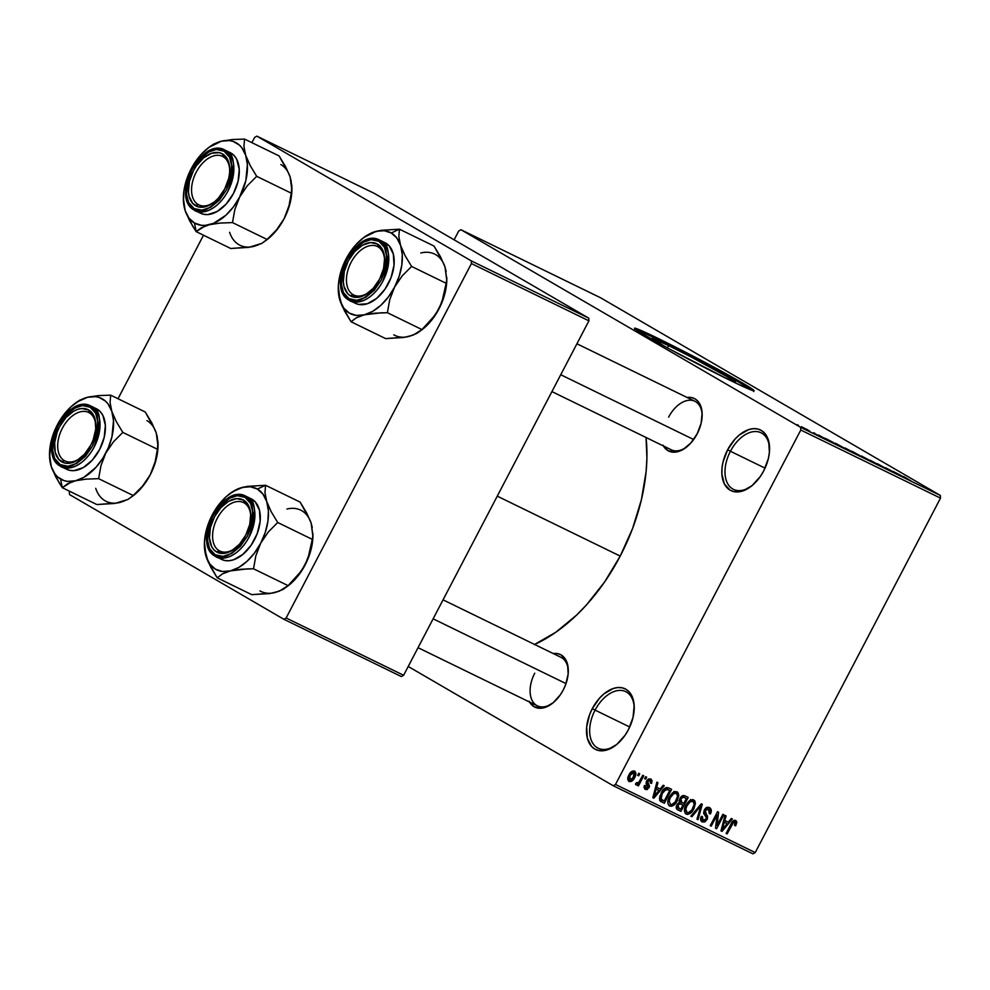<?xml version="1.0" encoding="UTF-8"?>
<svg xmlns="http://www.w3.org/2000/svg" width="990" height="990" viewBox="0 0 990 990"><rect width="100%" height="100%" fill="white"/><g stroke="black" fill="none" stroke-linecap="round" stroke-linejoin="round"><path stroke-width="1.49" d="M769.564 449.608A31.482 19.478 -64 0 0 754.801 431.529A31.482 19.478 -64 0 0 730.422 451.267L727.625 449.782A33.722 20.864 116 0 1 754.058 428.633A33.722 20.864 116 0 1 769.577 448.817A33.722 20.864 116 0 1 763.76 470.807L760.37 476.438L752.041 485.632L742.748 490.978L733.899 491.646L730.076 490.161L724.346 483.875L721.871 473.987L721.995 468.146L723.022 462.021L727.625 449.782L734.976 439.152L739.344 434.969L748.638 429.623L753.204 428.682L757.486 428.955L761.31 430.427L764.527 433.051L768.71 441.305L769.391 452.442L768.364 458.58L763.76 470.807A33.722 20.864 116 0 1 751.361 486.177A33.722 20.864 116 0 1 725.324 485.546A33.722 20.864 116 0 1 727.625 449.782L730.422 451.267A31.482 19.478 -64 0 0 728.108 484.395A31.482 19.478 -64 0 0 751.979 485.682A31.482 19.478 116 0 1 733.491 489.369A31.482 19.478 116 0 1 730.422 451.267L765.06 468.146L730.422 451.267A31.482 19.478 116 0 1 761.075 432.779A31.482 19.478 116 0 1 769.564 449.621M595.089 710.115A31.482 19.478 -64 0 0 592.775 743.255A31.482 19.478 -64 0 0 616.646 744.542A31.482 19.478 116 0 1 598.158 748.217A31.482 19.478 116 0 1 595.089 710.115L629.727 727.007L595.089 710.115A31.482 19.478 116 0 1 625.742 691.639A31.482 19.478 116 0 1 634.231 708.469A31.482 19.478 -64 0 0 619.48 690.389A31.482 19.478 -64 0 0 595.089 710.115L592.292 708.642L595.089 710.115M628.427 729.667A33.722 20.864 116 0 1 616.028 745.037A33.722 20.864 116 0 1 589.99 744.406A33.722 20.864 116 0 1 592.292 708.642L599.643 698.012L604.011 693.817L613.305 688.483L617.871 687.543L622.153 687.815L625.977 689.288L629.207 691.911L633.39 700.165L634.182 705.474L633.031 717.441L628.427 729.667L625.037 735.298L616.708 744.492L607.414 749.826L602.848 750.766L598.579 750.494L594.755 749.022L591.525 746.398L587.342 738.156L586.662 727.007L589.595 714.669L592.292 708.642A33.722 20.864 116 0 1 618.738 687.493A33.722 20.864 116 0 1 634.244 707.677A33.722 20.864 116 0 1 628.427 729.667M668.634 345.597L667.433 347.898L668.634 345.597L691.379 357.081L731.449 379.059L735.261 382.14L722.589 376.646A47.124 1.683 -152.4 0 0 735.644 382.115A47.124 1.683 -152.4 0 0 712.812 368.478A47.124 1.683 -152.4 0 0 668.634 345.597A47.124 1.683 -152.4 0 0 652.125 338.456L652.125 338.456A47.124 1.683 -152.4 0 0 664.067 346.055L652.509 338.432L668.634 345.597M752.821 390.592A67.444 2.401 27.6 0 0 657.756 339.261L658.164 338.469A67.444 2.401 -152.4 0 1 721.388 371.2A67.444 2.401 -152.4 0 1 754.071 390.741A67.444 2.401 -152.4 0 1 730.434 380.507L669.327 348.925L643.364 334.323L634.565 328.21L645.901 332.628L668.151 343.394L724.482 372.896L753.984 390.468L748.626 388.971L730.434 380.507A67.444 2.401 -152.4 0 1 667.211 347.775A67.444 2.401 -152.4 0 1 634.528 328.235A67.444 2.401 -152.4 0 1 658.164 338.469L657.756 339.261A67.444 2.401 27.6 0 0 635.37 329.187M702.182 414.934L702.182 414.822A29.23 18.08 116 0 0 687.06 397.46L691.701 397.596L695.017 398.871L697.814 401.148L701.44 408.301L702.133 412.904L701.13 423.275L697.146 433.868A29.23 18.08 116 0 1 686.404 447.195A29.23 18.08 116 0 1 663.411 445.97M534.749 673.2A26.978 16.694 -64 0 0 532.756 701.563A26.978 16.694 -64 0 0 553.15 702.764A26.978 16.694 116 0 1 537.384 705.858A26.978 16.694 116 0 1 534.749 673.2M568.31 671.01L568.31 670.886A29.23 18.08 116 0 0 553.187 653.536L557.84 653.672L561.157 654.947L566.119 660.404L567.567 664.364L568.161 674.029L565.612 684.721L563.273 689.943A29.23 18.08 116 0 1 552.531 703.259A29.23 18.08 116 0 1 529.539 702.034M687.01 446.7A26.978 16.694 116 0 1 671.257 449.794M497.265 496.151L620.21 556.095A155.133 95.993 -64 0 0 646.037 437.493L646.916 457.949L646.111 471.611L641.371 499.826L632.635 528.363L620.21 556.095L497.265 496.151M460.969 229.73L800.625 427.334L940.339 495.446L600.683 297.829L460.969 229.73L458.717 231.017L454.125 239.815L458.717 231.017L460.969 229.73L800.625 427.334L800.786 430.031L940.5 498.131L755.209 852.576L615.495 784.464L800.786 430.031L800.625 427.334L940.339 495.446L600.683 297.829L460.969 229.73M808.013 430.031L806.813 429.326L808.013 430.031M814.04 433.15L818 435.365L814.04 433.15M814.943 433.41L813.743 432.704L814.943 433.41M818.21 435.068L826.254 439.35L818.668 435.105M832.949 442.307L825.004 438.199L832.949 442.307M844.953 447.913L853.59 452.937C855.855 453.989 855.669 453.767 853.058 452.269L844.953 447.913M861.548 456.006L870.198 461.031C872.45 462.082 872.277 461.86 869.666 460.362L861.548 456.006M903.672 476.536L910.936 480.88L904.204 477.069M901.073 475.522L893.129 471.413L901.073 475.522M897.707 474.272L885.617 467.75L897.707 474.272M876.695 463.617L886.236 468.852C887.956 469.681 888.154 469.706 886.805 468.914L877.4 463.728M874.665 463.196L870.396 460.325L881.818 466.686L870.396 460.325L874.665 463.196M852.588 451.886L864.753 458.37L853.194 451.935C851.227 450.982 851.029 450.97 852.588 451.886C851.029 450.97 851.227 450.982 853.194 451.935M837.206 444.547L848.158 450.277L836.76 443.928C834.397 442.815 834.533 443.025 837.206 444.547C834.533 443.025 834.397 442.815 836.76 443.928M802.865 427.705L808.793 430.885C810.463 431.665 810.34 431.504 808.434 430.415L802.445 427.197C800.774 426.418 800.922 426.591 802.865 427.705C800.922 426.591 800.774 426.418 802.445 427.197M798.497 425.391L797.284 424.685L798.497 425.391M613.243 785.751L752.957 853.863L755.209 852.576L940.5 498.131L940.339 495.446L940.5 498.131L800.786 430.031L615.495 784.464L755.209 852.576L752.957 853.863L613.243 785.751L615.495 784.464L613.243 785.751L408.226 666.468L613.243 785.751M638.711 773.301L637.671 775.294L638.686 775.776L639.726 773.784L638.711 773.301L637.671 775.294L638.686 775.776L639.726 773.784L638.711 773.301M645.641 776.68L644.601 778.66L645.616 779.155L646.656 777.162L645.641 776.68L644.601 778.66L645.616 779.155L646.656 777.162L645.641 776.68M663.201 785.231L660.157 788.968L656.655 787.273L657.966 782.682L656.902 782.162L652.843 797.668L653.907 798.188L664.265 785.751L663.201 785.231L660.157 788.968L656.655 787.273L657.966 782.682L656.902 782.162L652.843 797.668L653.907 798.188L664.265 785.751L663.201 785.231M678.818 795.366L677.865 792.334L675.093 791.517L672.495 792.916L670.168 795.712L668.361 799.487L667.866 803.496L669.116 805.786L671.802 806.244L676.64 801.838L678.818 795.366L677.222 794.426L678.818 795.366L677.061 791.765L673.052 792.483L669.426 797C667.235 800.774 667.285 803.793 669.574 806.058C672.891 806.504 675.465 804.684 677.309 800.625L678.818 795.366M695.413 803.459L694.782 800.811L692.715 799.574L689.646 800.576L687.171 803.187L684.399 810.884L685.315 813.508L687.691 814.448L692.468 811.095L695.413 803.459L693.817 802.519L695.413 803.459L693.656 799.858L689.646 800.576L686.033 805.093C683.83 808.867 683.88 811.887 686.169 814.151C689.486 814.584 692.072 812.778 693.916 808.719L695.413 803.459M703.036 820.326L702.455 816.639L701.353 816.317C700.091 818.891 700.376 820.772 702.219 821.972L707.083 819.547L706.118 818.99L707.083 819.547L706.402 814.411L703.581 812.778L706.402 814.411L705.264 810.55L704.298 809.993L705.264 810.55L708.568 809.164L706.241 807.815L708.568 809.164L709.285 813.607L710.399 813.916C711.835 811.058 711.538 808.941 709.508 807.58L706.625 807.593L704.249 810.092L703.667 813.26L706.514 817.827L705.202 820.128L703.42 820.475L702.046 819.274L702.455 816.639L701.353 816.317L700.598 819.658L702.219 821.972L704.892 821.91L707.404 818.841L707.516 815.97L704.929 812.32L705.92 809.647L707.256 808.929L709.026 809.461L709.842 810.983L709.285 813.607L710.399 813.916L711.278 810.191L709.508 807.58C707.429 806.788 705.672 807.617 704.249 810.092L704.051 814.151L706.526 817.443L706.105 819.015L703.036 820.326L700.574 818.903L702.727 820.141M731.325 818.445L728.281 822.183L724.779 820.475L726.091 815.884L725.027 815.376L720.968 830.882L722.032 831.402L732.39 818.965L731.325 818.445L728.281 822.183L724.779 820.475L726.091 815.884L725.027 815.376L720.968 830.882L722.032 831.402L732.39 818.965L731.325 818.445M736.857 822.146L735.459 820.265L733.008 821.057L726.115 833.394L727.118 833.889L733.615 822.17L735.31 822.418L734.592 825.487L735.694 825.796L736.857 822.146L733.887 820.413L736.857 822.146L735.78 820.388C733.714 820.091 732.142 821.267 731.053 823.928L726.115 833.394L727.118 833.889L733.244 822.517L734.964 822.034L733.107 820.957L734.889 821.997L734.592 825.487L735.694 825.796L736.857 822.146M722.861 814.312L717.032 825.474L718.604 812.245L717.527 811.713L710.238 825.648L711.241 826.143L717.082 814.968L715.51 828.222L716.587 828.754L723.876 814.807L722.861 814.312L717.032 825.474L718.604 812.245L717.527 811.713L710.238 825.648L711.241 826.143L717.082 814.968L715.51 828.222L716.587 828.754L723.876 814.807L722.861 814.312M701.304 803.806L690.847 816.205L691.911 816.713L701.007 805.712L696.96 819.176L698 819.695L702.294 804.288L701.304 803.806L690.847 816.205L691.911 816.713L701.007 805.712L696.96 819.176L698 819.695L702.294 804.288L701.304 803.806M685.092 795.91L682.964 795.552L680.873 796.987L679.14 800.613L679.474 802.593L677.643 803.806L676.318 806.442L676.789 809.115L680.934 811.367L688.223 797.433L685.092 795.91C683.001 795.02 681.269 795.886 679.883 798.497L679.474 802.593L676.851 804.981C675.762 807.271 676.083 808.892 677.791 809.845L680.934 811.367L688.223 797.433L685.092 795.91M668.658 787.891L666.53 787.533L664.352 788.733L659.847 796.195L659.798 800.489L664.34 803.274L671.628 789.339L668.658 787.891C665.466 787.26 662.966 788.981 661.159 793.077L660.045 800.861L664.34 803.274L671.628 789.339L668.658 787.891M646.049 788.003L645.616 785.751L644.502 785.429L645.332 789.476L649.118 787.693L648.128 787.112L649.118 787.693L648.252 783.362L646.173 782.149L648.252 783.362L646.346 781.617L647.547 782.323L647.769 781.271L646.804 780.714L647.769 781.271L649.947 780.368L648.066 779.266L649.947 780.368L650.442 783.102L651.544 783.412L650.541 782.83L651.544 783.412L650.777 778.944L648.487 779.006L646.99 780.417L646.086 783.474L648.005 787.409L646.049 788.003L645.616 785.751L644.502 785.429L644.02 787.273L644.898 789.203L647.138 789.612L649.564 786.431L647.646 781.531L649.947 780.368L650.442 783.102L651.544 783.412L652.063 780.764L651.024 779.08L646.631 781.036L648.005 787.409L646.049 788.003L644.069 786.852L645.864 787.891M642.758 775.269L638.55 782.719L636.533 782.682L635.481 783.981L636.038 784.922L638.303 783.783L637.461 785.404L638.463 785.899L643.772 775.764L642.758 775.269L638.736 782.496L636.533 782.682L635.481 783.981L636.162 784.996L638.303 783.783L637.461 785.404L638.463 785.899L643.772 775.764L642.758 775.269M634.553 771.037L631.298 771.779L628.935 775.021L627.747 779.13L629.071 781.543L632.276 780.838L634.627 777.657L635.865 773.957L634.553 771.037C632.14 770.69 630.259 772.027 628.935 775.021C627.326 777.756 627.375 779.934 629.071 781.543C631.447 781.902 633.303 780.603 634.627 777.657C636.285 774.898 636.261 772.683 634.553 771.037L634.738 771.136M283.895 619.294L401.371 676.566L403.623 675.267L286.135 617.995L471.426 263.563L588.914 320.834L403.623 675.267L588.914 320.834L588.753 318.149L374.356 193.409L256.868 136.137L471.265 260.865L588.753 318.149L374.356 193.409L256.868 136.137L254.628 137.424L251.893 142.659L254.628 137.424L256.868 136.137L471.265 260.865L471.426 263.563L471.265 260.865L588.753 318.149L588.914 320.834L471.426 263.563L286.135 617.995L403.623 675.267L401.371 676.566L283.895 619.294L286.135 617.995L283.895 619.294L69.498 494.555L283.895 619.294M69.337 491.869L69.498 494.555L69.337 491.869M118.02 398.735L203.507 235.212L118.02 398.735M534.612 644.478A155.133 95.993 -64 0 0 620.21 556.095L604.605 581.971L586.402 604.989L576.539 615.149L555.786 632.276L534.303 644.614M568.31 670.886A29.23 18.08 116 0 1 563.273 689.943L560.34 694.819L553.113 702.789L545.069 707.417L541.109 708.234L534.08 706.724L529.118 701.266M702.182 414.822A29.23 18.08 116 0 1 697.146 433.868L690.773 443.087L682.989 449.51L678.93 451.341L674.982 452.17L667.953 450.648L662.991 445.191M668.621 417.124A26.978 16.694 116 0 1 694.893 401.284A26.978 16.694 116 0 1 702.17 415.614A26.978 16.694 -64 0 0 689.486 400.22A26.978 16.694 -64 0 0 668.621 417.124M561.033 657.36A26.978 16.694 116 0 1 568.297 671.678M752.92 390.666L733.553 378.96L696.168 358.764L657.756 339.261L634.652 329.002M734.716 825.227L735.694 825.796L734.716 825.227M734.889 821.997L733.107 820.957M732.254 821.948L733.244 822.517L732.254 821.948M731.152 823.754L732.13 824.311L731.152 823.754M726.153 833.32L727.118 833.889L726.153 833.32M724.235 820.166L723.566 820.97L724.235 820.166M720.992 830.796L722.032 831.402L720.992 830.796M723.838 819.93L724.779 820.475L723.838 819.93M727.081 823.643L722.18 829.657L721.401 829.199L722.18 829.657L723.108 826.514L722.242 826.007L723.108 826.514L724.272 822.269L723.356 821.737L727.081 823.643L723.418 821.514L727.081 823.643L722.18 829.657L724.272 822.269L727.081 823.643M715.523 828.123L716.587 828.754L715.523 828.123M716.116 814.399L717.082 814.968L716.116 814.399M710.276 825.573L711.241 826.143L710.276 825.573M715.918 824.818L717.032 825.474L715.918 824.818M708.568 809.164L706.241 807.803M706.464 808.174L706.464 807.382M696.985 819.089L698 819.695L696.985 819.089M700.128 805.204L701.007 805.712L700.128 805.204M698.482 807.147L699.423 807.692L698.482 807.147M690.909 816.131L691.911 816.713L690.909 816.131M692.938 808.149L693.916 808.719L692.938 808.149M690.599 800.65L690.525 799.512M687.023 812.518L685.872 811.095L685.798 808.979L684.721 808.36L685.798 808.979L687.023 805.625L686.045 805.056L687.023 805.625L690.277 801.727L692.814 801.492L690.414 800.093L693.446 801.962L694.126 804.449L691.824 810.043L688.285 812.74L687.023 812.518L685.798 808.979L687.023 805.625C688.384 802.556 690.315 801.182 692.814 801.492C694.522 803.162 694.547 805.402 692.913 808.199C691.54 811.392 689.572 812.827 687.023 812.518L686.8 812.382M692.814 801.492L690.414 800.093M682.914 795.564L682.518 796.331L682.914 795.564M679.883 801.38L679.35 802.383L679.883 801.38M676.851 807.159L676.306 808.211L676.851 807.159M676.566 808.83L680.934 811.367L676.566 808.83M682.952 805.08L680.774 809.251L677.754 807.506L677.977 805.241L677.012 804.684L677.977 805.241L679.932 803.781L678.583 802.989L681.058 804.165L678.818 802.853L682.952 805.08L678.979 802.766L682.952 805.08L680.774 809.251L679.016 808.385L677.977 805.241L679.932 803.781L682.952 805.08M686.355 798.571L683.805 803.459L680.687 801.64L680.897 798.98L679.92 798.41L680.897 798.98L683.075 797.185L681.566 796.307L684.214 797.519L681.801 796.121L686.355 798.571L681.962 796.01L686.355 798.571L683.805 803.459L681.813 802.482L680.897 798.98L681.813 797.742L683.385 797.222L686.355 798.571M679.016 808.385L676.257 806.813M676.343 800.056L677.309 800.625L676.343 800.056M674.004 792.557L673.918 791.418M670.416 804.424L669.203 800.898L668.126 800.266L669.203 800.898L670.416 797.532L669.45 796.962L670.416 797.532L673.67 793.646L676.22 793.398L673.819 792L676.851 793.869L677.531 796.356L675.217 801.962L671.69 804.647L670.416 804.424L669.203 800.898L670.416 797.532C671.789 794.463 673.72 793.089 676.22 793.398C677.915 795.069 677.952 797.309 676.318 800.118C674.945 803.298 672.977 804.734 670.416 804.424L670.193 804.301M676.22 793.398L673.819 792M666.258 787.595L665.911 788.238L666.258 787.595M660.256 799.066L659.662 800.192L660.256 799.066M659.946 800.724L664.34 803.274L659.946 800.724M660.602 801.368L661.506 801.9L660.602 801.368M669.76 790.478L664.179 801.158L659.439 798.348L661.097 799.301L662.162 793.584L661.184 793.027L662.162 793.584L664.34 790.379L663.312 789.785L664.34 790.379L667.941 789.587L665.268 788.04L669.76 790.478L665.416 787.953L669.76 790.478L664.179 801.158L660.85 798.683L662.162 793.584L666.146 789.24L669.76 790.478M656.11 786.951L655.442 787.768L656.11 786.951M652.868 797.581L653.907 798.188L652.868 797.581M655.714 786.716L656.655 787.273L655.714 786.716M658.956 790.441L654.056 796.443L653.276 795.997L654.056 796.443L654.984 793.299L654.118 792.792L654.984 793.299L656.147 789.067L655.232 788.535L658.956 790.441L655.293 788.3L658.956 790.441L654.056 796.443L656.147 789.067L658.956 790.441M649.947 780.368L648.066 779.266M644.639 778.598L645.616 779.155L644.639 778.598M637.498 785.33L638.463 785.899L637.498 785.33M637.449 783.288L638.303 783.783L637.449 783.288M637.164 783.214L636.533 782.682M637.709 775.22L638.686 775.776L637.709 775.22M633.649 777.101L634.627 777.657L633.649 777.101M629.85 780.108L629.034 778.647L629.999 775.418L629.034 774.848L629.999 775.418L632.09 772.769L633.773 772.472L631.868 771.371L634.578 773.933L632.041 779.415L629.85 780.108L629.999 775.418L633.773 772.472L633.612 777.175L629.85 780.108L627.734 778.883L629.665 779.996M633.773 772.472L631.868 771.359M681.813 802.482L679.103 800.922M662.397 800.279L661.097 799.301M901.717 475.93L904.34 477.638L901.717 475.93M886.273 468.728L886.211 468.839C887.956 469.681 888.154 469.706 886.805 468.914M870.198 461.031C872.45 462.082 872.277 461.86 869.666 460.362M868.638 459.855C870.73 461.043 870.915 461.253 869.208 460.461L863.008 457.12C861.028 455.982 860.867 455.808 862.538 456.576L868.638 459.855C870.73 461.043 870.915 461.253 869.208 460.461L863.008 457.12C861.028 455.982 860.867 455.808 862.538 456.576M853.59 452.368L859.246 455.264L853.207 452.059M856.041 453.754L856.709 454.249M857.587 454.67L862.76 457.306L857.365 454.447M853.59 452.937C855.855 453.989 855.669 453.767 853.058 452.269M852.043 451.762C854.123 452.962 854.321 453.16 852.6 452.368L846.413 449.027C844.421 447.901 844.272 447.715 845.943 448.495L852.043 451.762C854.123 452.962 854.321 453.16 852.6 452.368L846.413 449.027C844.421 447.901 844.272 447.715 845.943 448.495M836.562 444.04L846.116 449.287L836.315 444.027M833.592 442.716L836.216 444.423L833.592 442.716M808.793 430.885C810.463 431.665 810.34 431.504 808.434 430.415M807.432 429.92L803.298 427.692M863.008 457.12L869.208 460.461M846.413 449.027L852.6 452.368M803.818 428.163L807.951 430.39M381.472 230.299L376.336 231.301A45.255 28.005 116 0 1 391.26 232.984L399.44 229.197L381.472 230.299L371.98 232.65L362.699 238.343A45.255 28.005 116 0 1 376.336 231.301L384.269 230.707L391.26 232.984L396.817 238.008L400.579 245.409L398.834 236.523L399.44 229.197L381.472 230.299M353.059 294.636A26.978 16.694 -64 0 0 369.48 291.901A26.978 16.694 116 0 1 353.727 294.995A26.978 16.694 116 0 1 353.059 294.636L354.42 295.305L353.059 294.636A26.978 16.694 116 0 1 350.807 262.882A26.978 16.694 116 0 1 377.363 246.498A26.978 16.694 116 0 1 378.032 246.844L377.487 244.085A29.23 18.08 116 0 1 384.652 260.024A29.23 18.08 116 0 1 368.874 292.397A29.23 18.08 116 0 1 350.423 295.849L353.059 294.636L350.423 295.849L347.626 293.585L344 286.432L343.32 281.828L344.31 271.458L348.294 260.865L354.668 251.646L362.451 245.223L370.47 242.562L377.487 244.085L382.449 249.542L384.603 258.105L383.6 268.476L379.615 279.081L373.242 288.288L365.459 294.711L357.452 297.371L350.423 295.849A29.23 18.08 116 0 1 348.294 260.865A29.23 18.08 116 0 1 377.487 244.085L378.032 246.844A26.978 16.694 116 0 1 384.64 260.815A26.978 16.694 -64 0 0 378.032 246.844A26.978 16.694 -64 0 0 351.091 262.338A26.978 16.694 -64 0 0 353.059 294.636M354.692 302.928L358.516 304.413L367.364 303.744L376.658 298.398L384.986 289.204L391.075 277.547L394.008 265.209L393.327 254.071L389.144 245.817L379.69 240.125A33.722 20.864 116 0 1 380.519 240.57L385.927 243.194A33.722 20.864 -64 0 0 385.085 242.748L379.69 240.125C356.103 226.685 325.029 288.238 349.247 300.279A1.349 1.064 -59.8 0 1 348.963 298.646C339.917 295.503 339.125 282.583 346.611 259.875C360.818 241.09 371.596 234.89 378.947 241.3A1.349 1.064 -59.8 0 1 380.519 240.57A33.722 20.864 116 0 1 383.328 280.269A33.722 20.864 116 0 1 350.126 300.75A33.722 20.864 116 0 1 349.297 300.304A1.349 1.064 -59.8 0 1 349.235 300.267A1.349 1.064 120.2 0 0 349.297 300.304L355.534 303.385A33.722 20.864 -64 0 0 388.724 282.892A33.722 20.864 -64 0 0 385.927 243.194L385.023 242.723M443.396 263.105L434.016 246.052L399.44 229.197L434.016 246.052L440.5 256.781L445.03 267.077L446.7 279.824L446.156 283.288L411.593 266.446L405.108 255.705L400.579 245.409L402.262 254.702L401.779 265.246L399.143 276.321L394.552 287.174L402.163 275.925L411.593 266.446L446.156 283.288L441.788 302.643L435.476 314.709L421.963 329.571L387.399 312.716L389.714 299.735L394.552 287.174L388.303 297.062L380.828 305.316L372.636 311.38L364.283 314.82L374.987 313.174L387.399 312.716L421.963 329.571L413.152 335.127L403.685 337.491L385.63 338.605L351.054 321.75L356.289 317.839L364.283 314.82L356.351 315.426L349.359 313.137L343.802 308.125L340.04 300.725L344.532 310.959L351.054 321.75L385.63 338.605L404.687 337.157M338.295 291.778L341.971 305.712L351.054 321.75L356.289 317.839L364.283 314.82A45.255 28.005 116 0 1 340.04 300.725A45.255 28.005 116 0 1 338.271 288.461L340.04 300.725L338.32 286.271L339.892 275.369L343.542 264.318L349.012 253.848L355.93 244.703L363.825 237.476L376.336 231.301L365.446 236.189M338.271 288.461A45.255 28.005 116 0 1 346.067 258.959L349.569 253.118L346.067 258.959A45.255 28.005 116 0 1 362.699 238.343M446.799 279.254L445.178 292.434L439.003 308.843A45.255 28.005 -64 0 0 446.799 279.341L445.03 267.077L446.144 271.532M412.892 335.115L408.734 336.501L416.74 333.482L422.371 329.46A45.255 28.005 -64 0 0 439.003 308.843L432.754 318.731L422.322 329.497M349.297 300.304C353.95 304.574 371.176 302.903 382.982 280.95C390.765 257.301 389.949 243.837 380.519 240.57A1.349 1.064 120.2 0 0 378.947 241.3L371.163 239.617L362.291 242.562L353.665 249.678L346.611 259.875L342.193 271.619L341.092 283.115L343.468 292.594L348.963 298.646L356.746 300.317L365.619 297.384L374.245 290.268L381.299 280.059L385.716 268.315L386.818 256.831L384.442 247.339L378.947 241.3C387.993 244.431 388.785 257.363 381.299 280.059C367.092 298.844 356.313 305.044 348.963 298.646A1.349 1.064 120.2 0 0 349.235 300.267L350.126 300.75M381.063 312.828L387.399 312.716L389.714 299.735L394.552 287.174A45.255 28.005 116 0 1 364.283 314.82L381.063 312.828M400.579 245.409A45.255 28.005 116 0 1 394.552 287.174L402.163 275.925L411.593 266.446L405.108 255.705L400.579 245.409L398.834 236.523L399.44 229.197L391.26 232.984A45.255 28.005 116 0 1 400.579 245.409M393.81 334.818A45.255 28.005 -64 0 0 408.734 336.501M426.839 325.029L421.963 329.571M446.156 283.288L441.788 302.643L439.003 308.843L431.393 320.079M446.799 279.341A45.255 28.005 -64 0 0 446.799 278.277M446.812 277.485L446.7 279.824M445.03 267.077A45.255 28.005 -64 0 0 420.787 252.982M560.736 374.727L693.656 439.523L560.736 374.727M566.02 683.607L433.125 618.824L566.02 683.607M288.498 172.99L279.118 155.937L244.555 139.083L279.118 155.937L285.603 166.667L290.132 176.963A45.255 28.005 -64 0 0 280.826 164.538M204.98 226.079L209.397 224.705A45.255 28.005 116 0 1 194.461 223.022L196.169 231.635L201.391 227.725L209.397 224.705L220.102 223.059L232.501 222.602L267.077 239.456L232.501 222.602L234.816 209.62L239.654 197.047L247.265 185.811L256.695 176.319L250.21 165.59L245.681 155.294L243.936 146.396L244.555 139.083L232.217 139.541L221.438 141.186L213.481 144.181L207.813 148.228A45.255 28.005 116 0 1 221.438 141.186L229.383 140.592L233.021 141.372L239.357 145.06L241.931 147.894L245.681 155.294L247.376 164.588L245.829 180.638L239.654 197.047L233.405 206.947L225.93 215.201L213.555 223.332L205.338 225.374L201.453 225.312L194.461 223.022L188.904 218.01L185.155 210.598L189.647 220.832L196.169 231.635L204.98 226.079M223.146 156.729A26.978 16.694 -64 0 0 196.193 172.223A26.978 16.694 -64 0 0 198.161 204.522L195.537 205.734A29.23 18.08 116 0 1 193.409 170.738A29.23 18.08 116 0 1 222.602 153.97L223.146 156.729A26.978 16.694 116 0 1 229.754 170.701A26.978 16.694 -64 0 0 223.146 156.729L222.602 153.97L227.564 159.427L229.705 167.991L229.606 173.052L228.715 178.361L224.718 188.966L218.357 198.173L214.57 201.812L206.514 206.44L198.842 207.021L192.741 203.47L189.115 196.317L188.422 191.713L189.424 181.343L193.409 170.738L196.342 165.862L203.569 157.893L211.613 153.264L219.285 152.683L222.602 153.97A29.23 18.08 116 0 1 229.754 169.909A29.23 18.08 116 0 1 213.976 202.282A29.23 18.08 116 0 1 195.537 205.734L198.161 204.522A26.978 16.694 116 0 1 195.921 172.767A26.978 16.694 116 0 1 222.478 156.37A26.978 16.694 116 0 1 223.146 156.729M199.522 205.19L198.161 204.522L199.522 205.19M194.399 210.189L195.24 210.635A33.722 20.864 116 0 1 194.399 210.189C199.064 214.459 216.278 212.788 228.084 190.835C235.88 167.186 235.063 153.722 225.633 150.455A1.349 1.064 120.2 0 0 224.049 151.185C233.108 154.316 233.888 167.236 226.413 189.944C212.207 208.729 201.428 214.929 194.077 208.531A1.349 1.064 120.2 0 0 194.399 210.189A1.349 1.064 -59.8 0 1 194.077 208.531L201.849 210.202L210.734 207.269L219.347 200.153L226.413 189.944L230.831 178.2L231.932 166.716L229.556 157.224L224.049 151.185L216.278 149.502L207.405 152.448L198.78 159.563L191.726 169.76L187.308 181.504L186.207 192.988L188.583 202.48L194.077 208.531C185.019 205.388 184.239 192.468 191.726 169.76C205.932 150.975 216.711 144.775 224.049 151.185A1.349 1.064 -59.8 0 1 225.633 150.455A33.722 20.864 116 0 1 228.43 190.142A33.722 20.864 116 0 1 195.24 210.635L194.349 210.152C170.131 198.124 201.205 136.571 224.792 149.997A33.722 20.864 116 0 1 225.633 150.455L230.187 152.633A33.722 20.864 -64 0 1 231.029 153.079L230.126 152.596M195.24 210.635L200.636 213.258A33.722 20.864 -64 0 0 233.838 192.778A33.722 20.864 -64 0 0 231.029 153.079L234.259 155.702L236.758 159.378L239.233 169.265L238.083 181.232L233.479 193.458L226.128 204.088L217.144 211.501L207.9 214.57L203.631 214.298L199.807 212.813M291.246 181.405L290.132 176.963L291.877 185.86L291.258 193.174L256.695 176.319L291.258 193.174L288.956 206.155L284.105 218.728L276.495 229.965L267.077 239.456L261.843 243.367L248.787 247.376L230.732 248.49L196.169 231.635L230.732 248.49L249.789 247.042M183.41 201.663L185.155 210.598A45.255 28.005 116 0 1 183.373 198.347L185.155 210.598L183.459 201.317L183.942 190.773L188.644 174.203L194.114 163.734L201.032 154.589L208.94 147.362L221.438 141.186A45.255 28.005 116 0 1 245.681 155.294L243.936 146.396L244.555 139.083L232.217 139.541L221.438 141.186L210.561 146.062M183.373 198.347A45.255 28.005 116 0 1 191.169 168.845L194.684 163.004L191.169 168.845A45.255 28.005 116 0 1 207.813 148.228M291.914 189.139L290.28 202.319L284.105 218.728L277.868 228.616L267.424 239.382M258.006 245L253.848 246.374A45.255 28.005 -64 0 1 229.606 232.279M214.595 201.787A26.978 16.694 116 0 1 198.829 204.881A26.978 16.694 116 0 1 198.161 204.522A26.978 16.694 -64 0 0 214.595 201.787M192.728 226.215L196.169 231.635L194.461 223.022A45.255 28.005 116 0 1 185.155 210.598L192.728 226.215M239.654 197.047A45.255 28.005 116 0 1 209.397 224.705L220.102 223.059L232.501 222.602L234.816 209.62L239.654 197.047L247.265 185.811L256.695 176.319L250.21 165.59L245.681 155.294A45.255 28.005 116 0 1 239.654 197.047M271.941 234.915L267.077 239.456M253.848 246.374L261.843 243.367L267.473 239.345A45.255 28.005 -64 0 0 284.105 218.728L276.495 229.965M291.258 193.174L288.956 206.155L284.105 218.728A45.255 28.005 -64 0 0 291.914 189.226A45.255 28.005 -64 0 0 291.901 188.162M290.132 176.963L291.803 189.696M247.599 486.362L242.463 487.377A45.255 28.005 116 0 1 257.388 489.06L265.567 485.273L247.599 486.362L238.12 488.714L228.838 494.406A45.255 28.005 116 0 1 242.463 487.377L250.396 486.771L257.388 489.06L262.944 494.072L266.706 501.485L264.961 492.587L265.567 485.273L247.599 486.362M219.186 550.712A26.978 16.694 -64 0 0 235.62 547.977A26.978 16.694 116 0 1 219.854 551.059A26.978 16.694 116 0 1 219.186 550.712L220.547 551.368L219.186 550.712A26.978 16.694 116 0 1 216.946 518.946A26.978 16.694 116 0 1 243.503 502.561A26.978 16.694 116 0 1 244.171 502.92L243.614 500.148A29.23 18.08 116 0 1 250.779 516.087A29.23 18.08 116 0 1 235.001 548.472A29.23 18.08 116 0 1 216.55 551.925L219.186 550.712L216.55 551.925L213.766 549.648L211.588 546.468L209.447 537.904L210.437 527.534L214.434 516.929L220.795 507.721L228.579 501.299L236.598 498.638L243.614 500.148L248.577 505.605L250.73 514.181L249.728 524.552L245.743 535.144L239.37 544.364L231.586 550.787L223.579 553.435L216.55 551.925A29.23 18.08 116 0 1 214.434 516.929A29.23 18.08 116 0 1 243.614 500.148L244.171 502.92A26.978 16.694 116 0 1 250.767 516.891A26.978 16.694 -64 0 0 244.171 502.92A26.978 16.694 -64 0 0 217.218 518.401A26.978 16.694 -64 0 0 219.186 550.712M220.82 559.004L224.643 560.476L228.925 560.748L233.492 559.808L242.785 554.474L251.113 545.267L257.202 533.622L260.135 521.284L259.454 510.135L255.272 501.893L245.817 496.188A33.722 20.864 116 0 1 246.659 496.634L252.054 499.269A33.722 20.864 -64 0 0 251.213 498.824L245.817 496.188C222.23 482.749 191.157 544.302 215.375 556.343A1.349 1.064 -59.8 0 1 215.102 554.709C206.044 551.566 205.264 538.647 212.739 515.951C226.958 497.166 237.724 490.966 245.075 497.364A1.349 1.064 -59.8 0 1 246.659 496.634A33.722 20.864 116 0 1 249.455 536.332A33.722 20.864 116 0 1 216.266 556.813A33.722 20.864 116 0 1 215.424 556.368A1.349 1.064 -59.8 0 1 215.362 556.343A1.349 1.064 120.2 0 0 215.424 556.368L221.661 559.449A33.722 20.864 -64 0 0 254.851 538.968A33.722 20.864 -64 0 0 252.054 499.269L251.151 498.787M309.524 519.181L300.143 502.116L265.567 485.273L300.143 502.116L306.628 512.857L311.157 523.153L312.828 535.887L312.283 539.364L277.72 522.51L271.235 511.781L266.706 501.485L268.389 510.766L267.906 521.309L265.271 532.385L260.679 543.238L268.29 531.989L277.72 522.51L312.283 539.364L307.927 558.719L301.603 570.784L288.09 585.635L253.527 568.792L255.841 555.811L260.679 543.238L254.43 553.125L246.956 561.392L238.763 567.443L230.41 570.896L241.115 569.25L253.527 568.792L288.09 585.635L279.279 591.203L269.812 593.554L251.757 594.668L217.194 577.826L222.416 573.903L230.41 570.896L222.478 571.49L215.486 569.213L209.929 564.201L206.167 556.788L210.672 567.023L217.194 577.826L251.757 594.668L270.815 593.233M204.423 547.841L208.098 561.775L217.194 577.826L222.416 573.903L230.41 570.896A45.255 28.005 116 0 1 206.167 556.788A45.255 28.005 116 0 1 204.398 544.537L206.167 556.788L204.447 542.347L206.019 531.444L209.67 520.381L215.139 509.924L225.918 496.881L234.11 490.83L242.463 487.377L231.586 492.253M204.398 544.537A45.255 28.005 116 0 1 212.194 515.035L215.696 509.182L212.194 515.035A45.255 28.005 116 0 1 228.838 494.406M312.927 535.33L311.305 548.497L305.13 564.906A45.255 28.005 -64 0 0 312.927 535.404L311.157 523.153L312.271 527.596M279.031 591.191L274.874 592.564L282.868 589.557L288.498 585.536A45.255 28.005 -64 0 0 305.13 564.906L298.881 574.806L288.449 585.573M215.424 556.368C220.077 560.649 237.303 558.979 249.109 537.013C256.905 513.365 256.088 499.913 246.659 496.634A1.349 1.064 120.2 0 0 245.075 497.364L237.303 495.681L228.418 498.626L219.805 505.742L212.739 515.951L208.333 527.695L207.219 539.179L209.595 548.67L215.102 554.709L222.874 556.392L231.747 553.447L240.372 546.332L247.426 536.135L251.844 524.391L252.945 512.894L250.569 503.415L245.075 497.364C254.133 500.507 254.913 513.426 247.426 536.135C233.219 554.92 222.441 561.107 215.102 554.709A1.349 1.064 120.2 0 0 215.362 556.343L216.266 556.813M247.191 568.891L253.527 568.792L255.841 555.811L260.679 543.238A45.255 28.005 116 0 1 230.41 570.896L247.191 568.891M266.706 501.485A45.255 28.005 116 0 1 260.679 543.238L268.29 531.989L277.72 522.51L271.235 511.781L266.706 501.485L264.961 492.587L265.567 485.273L257.388 489.06A45.255 28.005 116 0 1 266.706 501.485M259.937 590.882A45.255 28.005 -64 0 0 274.874 592.564M292.966 581.093L288.09 585.635M312.283 539.364L307.927 558.719L305.13 564.906L297.52 576.155M312.927 535.404A45.255 28.005 -64 0 0 312.927 534.34M312.939 533.548L312.828 535.887M311.157 523.153A45.255 28.005 -64 0 0 286.914 509.046M154.638 429.066L145.245 412.001L110.682 395.159L145.245 412.001L151.73 422.73L156.259 433.038A45.255 28.005 -64 0 0 146.953 420.614M71.107 482.142L75.525 480.781A45.255 28.005 116 0 1 60.6 479.098L62.296 487.699L67.53 483.788L75.525 480.781L86.229 479.123L98.629 478.665L133.204 495.52L98.629 478.665L100.943 465.696L105.782 453.123L113.404 441.874L122.822 432.395L116.337 421.666L111.808 411.357L110.063 402.472L110.682 395.159L98.344 395.604L87.566 397.262L79.608 400.245L73.941 404.291A45.255 28.005 116 0 1 87.566 397.262L95.51 396.656L99.149 397.448L105.484 401.123L108.058 403.957L111.808 411.357L113.504 420.651L111.957 436.714L108.318 447.765L102.849 458.234L95.919 467.379L83.878 477.329L75.525 480.781L67.58 481.375L63.942 480.596L57.606 476.908L55.032 474.074L51.282 466.674L55.774 476.908L62.296 487.699L71.107 482.142M89.273 412.805A26.978 16.694 -64 0 0 62.333 428.286A26.978 16.694 -64 0 0 64.288 460.585L61.665 461.81A29.23 18.08 116 0 1 59.536 426.814A29.23 18.08 116 0 1 88.729 410.033L89.273 412.805A26.978 16.694 116 0 1 95.882 426.777A26.978 16.694 -64 0 0 89.273 412.805L88.729 410.033L93.691 415.491L95.151 419.463L95.733 429.115L93.196 439.808L90.857 445.03L84.484 454.249L76.7 460.672L68.681 463.32L64.981 463.085L58.868 459.533L55.242 452.381L54.66 442.728L57.197 432.036L59.536 426.814L65.909 417.594L73.693 411.172L77.752 409.34L81.7 408.524L88.729 410.033A29.23 18.08 116 0 1 95.894 425.972A29.23 18.08 116 0 1 80.103 458.358A29.23 18.08 116 0 1 61.665 461.81L64.288 460.585A26.978 16.694 116 0 1 62.048 428.831A26.978 16.694 116 0 1 88.605 412.446A26.978 16.694 116 0 1 89.273 412.805M65.649 461.253L64.288 460.585L65.649 461.253M60.539 466.253L61.368 466.698A33.722 20.864 116 0 1 60.539 466.253C65.192 470.535 82.405 468.864 94.211 446.898C102.007 423.25 101.19 409.786 91.761 406.519A1.349 1.064 120.2 0 0 90.189 407.249C99.235 410.392 100.027 423.312 92.54 446.007C78.334 464.805 67.555 470.993 60.204 464.595A1.349 1.064 120.2 0 0 60.539 466.253A1.349 1.064 -59.8 0 1 60.204 464.595L67.988 466.278L76.861 463.332L85.487 456.217L92.54 446.007L96.958 434.276L98.059 422.779L95.683 413.288L90.189 407.249L82.405 405.566L73.532 408.511L64.907 415.627L57.853 425.836L53.435 437.568L52.334 449.064L54.71 458.556L60.204 464.595C51.158 461.451 50.366 448.532 57.853 425.836C72.06 407.039 82.838 400.851 90.189 407.249A1.349 1.064 -59.8 0 1 91.761 406.519A33.722 20.864 116 0 1 94.57 446.218A33.722 20.864 116 0 1 61.368 466.698L60.477 466.228C36.271 454.187 67.332 392.634 90.932 406.073A33.722 20.864 116 0 1 91.761 406.519L96.327 408.709A33.722 20.864 -64 0 1 97.156 409.155L96.253 408.672M61.368 466.698L66.763 469.334A33.722 20.864 -64 0 0 99.965 448.854A33.722 20.864 -64 0 0 97.156 409.155L100.386 411.778L102.886 415.441L105.361 425.329L104.21 437.295L99.606 449.534L92.256 460.164L83.284 467.577L74.027 470.634L69.758 470.361L65.934 468.889M157.373 437.481L156.259 433.038L158.004 441.924L157.398 449.25L122.822 432.395L157.398 449.25L155.083 462.219L150.245 474.792L142.622 486.041L133.204 495.52L127.97 499.43L114.914 503.44L96.859 504.554L62.296 487.699L96.859 504.554L115.917 503.118M49.537 457.726L51.282 466.674A45.255 28.005 116 0 1 49.5 454.422L51.282 466.674L49.587 457.38L51.134 441.33L54.772 430.266L60.242 419.81L71.032 406.766L79.225 400.703L87.566 397.262A45.255 28.005 116 0 1 111.808 411.357L110.063 402.472L110.682 395.159L98.344 395.604L87.566 397.262L76.688 402.138M49.5 454.422A45.255 28.005 116 0 1 57.309 424.92L60.811 419.067L57.309 424.92A45.255 28.005 116 0 1 73.941 404.291M158.041 445.203L156.408 458.382L150.245 474.792L143.995 484.679L133.551 495.458M124.134 501.064L119.976 502.45A45.255 28.005 -64 0 1 95.733 488.342M80.722 457.863A26.978 16.694 116 0 1 64.956 460.944A26.978 16.694 116 0 1 64.288 460.585A26.978 16.694 -64 0 0 80.722 457.863M58.856 482.291L62.296 487.699L60.6 479.098A45.255 28.005 116 0 1 51.282 466.674L58.856 482.291M105.782 453.123A45.255 28.005 116 0 1 75.525 480.781L86.229 479.123L98.629 478.665L100.943 465.696L105.782 453.123L113.404 441.874L122.822 432.395L116.337 421.666L111.808 411.357A45.255 28.005 116 0 1 105.782 453.123M138.068 490.978L133.204 495.52M119.976 502.45L127.97 499.43L133.601 495.421A45.255 28.005 -64 0 0 150.245 474.792L142.622 486.041M157.398 449.25L155.083 462.219L150.245 474.792A45.255 28.005 -64 0 0 158.041 445.29A45.255 28.005 -64 0 0 158.029 444.225M156.259 433.038L157.942 445.772M675.923 452.059L551.913 391.607M565.698 659.625L443.05 599.841M753.662 391.533L754.071 390.741M661.963 800.056L659.427 798.584M576.923 343.778L694.893 401.284M537.384 705.858L418.04 647.683M291.914 189.226L291.914 187.37M158.041 445.29L158.041 443.433"/></g></svg>
